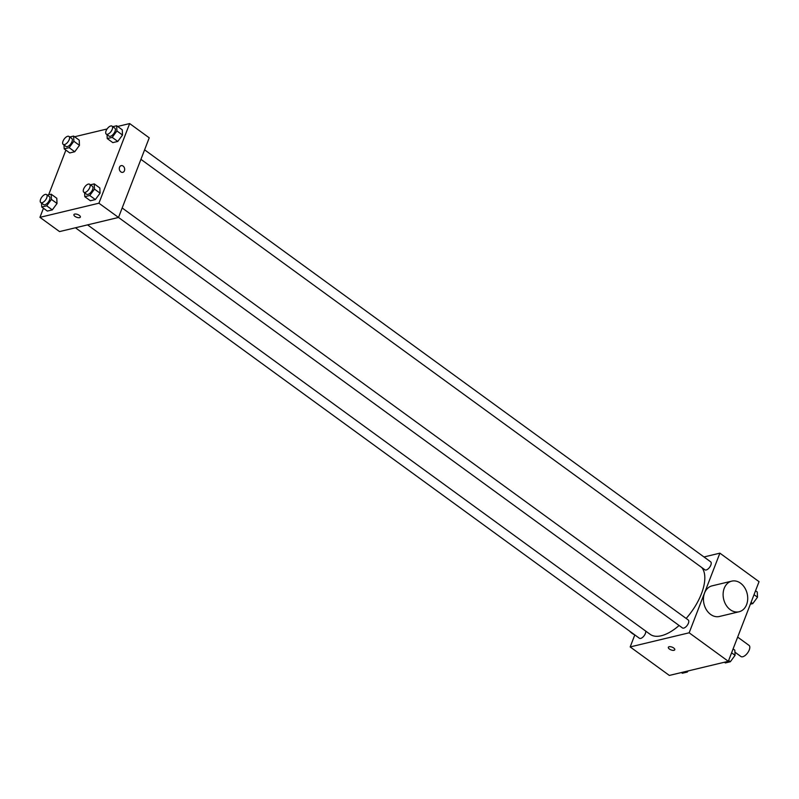 <?xml version="1.0" encoding="UTF-8"?>
<svg xmlns="http://www.w3.org/2000/svg" width="799" height="799" viewBox="0 0 799 799"><rect width="100%" height="100%" fill="white"/><g stroke="black" fill="none" stroke-linecap="round" stroke-linejoin="round"><path stroke-width="1.2" d="M734.92 652.154L740.913 656.518A6.891 3.286 -54 0 0 747.624 652.883A6.891 3.286 -54 0 0 749.023 645.372L737.657 637.103M703.979 556.973L719.889 553.158L759.05 581.662L728.318 661.302L669.342 675.435L630.181 646.93L634.815 634.915M719.889 553.158L689.157 632.798L728.318 661.302M689.157 632.798L630.181 646.93M674.775 649.757A3.446 1.478 21.1 0 1 672.658 650.326A3.446 1.478 21.1 0 1 669.412 649.028A3.446 1.478 21.1 0 1 668.344 647.28A3.446 1.478 21.1 0 1 672.089 647.14A3.446 1.478 21.1 0 1 674.775 649.757A3.446 1.478 21.1 0 1 672.648 650.326A3.446 1.478 21.1 0 1 669.402 649.028A3.446 1.478 21.1 0 1 668.344 647.27M87.57 224.869L650.106 634.296A42.367 20.225 -54 0 0 679.1 625.497M686.151 618.456A42.367 20.225 -54 0 0 701.852 567.6M140.934 159.341L704.878 569.797A4.924 2.347 -54 0 0 709.682 567.2A4.924 2.347 -54 0 0 710.671 561.837L144.599 149.832M117.633 126.452L129.658 123.565L149.233 137.818L118.512 217.458L682.446 627.934A4.924 2.347 -54 0 0 687.24 625.337A4.924 2.347 -54 0 0 688.239 619.974L122.167 207.97M75.436 227.775L639.4 638.251A4.924 2.347 -54 0 0 643.614 636.374A4.924 2.347 -54 0 0 645.682 631.08M739.085 611.764L719.43 616.478A15.75 12.075 -103.5 0 1 704.009 603.974A15.75 12.075 -103.5 0 1 712.089 585.847L731.744 581.133A15.75 12.075 -103.5 0 1 744.648 587.645A15.75 12.075 -103.5 0 1 746.606 604.593A15.75 12.075 -103.5 0 1 739.085 611.764A15.75 12.075 -103.5 0 1 723.664 599.26A15.75 12.075 -103.5 0 1 731.744 581.133M629.702 631.2A15.75 12.075 76.5 0 0 634.536 634.716M129.658 123.565L98.926 203.206L118.512 217.458L59.535 231.59L39.95 217.338L43.456 208.249M98.926 203.206L39.95 217.338M80.349 217.108A3.446 1.478 21.1 0 1 78.232 217.678A3.446 1.478 21.1 0 1 74.986 216.379A3.446 1.478 21.1 0 1 73.917 214.631A3.446 1.478 21.1 0 1 77.663 214.492A3.446 1.478 21.1 0 1 80.349 217.108A3.446 1.478 21.1 0 1 78.232 217.678A3.446 1.478 21.1 0 1 74.986 216.389A3.446 1.478 21.1 0 1 73.917 214.631M112.799 126.681L116.674 125.753L122.267 129.828L122.507 135.041L117.783 141.443L112.819 142.631L117.783 141.443L122.507 135.041L116.914 130.966L112.19 137.368L107.226 138.557L107.046 134.671M47.311 195.136L51.186 194.197L56.779 198.272L57.029 203.485L52.305 209.887L47.341 211.076L52.305 209.887L57.029 203.485L51.436 199.41L46.712 205.812L41.738 207.001L41.558 203.126M74.577 136.759L107.086 128.979M48.639 194.816L65.888 150.112M90.367 184.819L94.242 183.89L99.835 187.965L100.075 193.168L95.351 199.57L90.387 200.769L95.351 199.57L100.075 193.168L94.482 189.103L89.758 195.505L84.794 196.694L84.614 192.809M69.743 136.999L73.618 136.07L79.221 140.135L79.461 145.348L74.736 151.75L69.773 152.939L74.736 151.75L79.461 145.348L73.868 141.273L69.143 147.675L64.18 148.874L63.99 144.989M121.178 165.633A3.446 2.647 -103.5 0 1 124.005 167.061A3.446 2.647 -103.5 0 1 124.434 170.766A3.446 2.647 -103.5 0 1 122.786 172.334A3.446 2.647 -103.5 0 1 119.411 169.598A3.446 2.647 -103.5 0 1 121.178 165.633A3.446 2.647 -103.5 0 1 124.005 167.061A3.446 2.647 -103.5 0 1 124.434 170.766A3.446 2.647 -103.5 0 1 122.786 172.334M73.618 136.07L73.868 141.273M63.201 144.409L65.997 146.447A4.924 2.347 -54 0 0 70.801 143.85A4.924 2.347 -54 0 0 71.79 138.487L68.994 136.449A4.924 2.347 -54 0 0 63.031 141.163A4.924 2.347 -54 0 0 63.201 144.409A4.924 2.347 -54 0 0 68.005 141.813A4.924 2.347 -54 0 0 68.994 136.449M69.143 147.675L74.736 151.75M64.18 148.874L69.773 152.939M79.221 140.135L79.461 145.348M116.674 125.753L116.914 130.966M106.257 134.102L109.054 136.13A4.924 2.347 -54 0 0 113.848 133.533A4.924 2.347 -54 0 0 114.846 128.18L112.05 126.142A4.924 2.347 -54 0 0 106.077 130.856A4.924 2.347 -54 0 0 106.257 134.102A4.924 2.347 -54 0 0 111.051 131.505A4.924 2.347 -54 0 0 112.05 126.142M112.19 137.368L117.783 141.443M107.226 138.557L112.819 142.631M122.267 129.828L122.507 135.041M51.186 194.197L51.436 199.41M40.769 202.547L43.565 204.584A4.924 2.347 -54 0 0 48.369 201.987A4.924 2.347 -54 0 0 49.358 196.624L46.562 194.586A4.924 2.347 -54 0 0 40.599 199.301A4.924 2.347 -54 0 0 40.769 202.547A4.924 2.347 -54 0 0 45.563 199.95A4.924 2.347 -54 0 0 46.562 194.586M46.712 205.812L52.305 209.887M41.738 207.001L47.341 211.076M56.779 198.272L57.029 203.485M94.242 183.89L94.482 189.103M83.825 192.229L86.622 194.267A4.924 2.347 -54 0 0 91.416 191.67A4.924 2.347 -54 0 0 92.414 186.307L89.618 184.279A4.924 2.347 -54 0 0 83.645 188.993A4.924 2.347 -54 0 0 83.825 192.229A4.924 2.347 -54 0 0 88.619 189.633A4.924 2.347 -54 0 0 89.618 184.279M89.758 195.505L95.351 199.57M84.794 196.694L90.387 200.769M99.835 187.965L100.075 193.168M755.544 590.751L757.262 591.999L757.502 597.203L752.778 603.605L750.361 604.184M754.026 594.676L757.502 597.203M751.06 602.366L752.778 603.605M688.119 670.93L687.29 672.059L682.326 673.247L681.367 672.548M686.331 671.36L687.29 672.059M733.112 648.888L734.82 650.126L735.07 655.34L730.346 661.742L725.382 662.93L724.423 662.241M731.594 652.813L735.07 655.34M728.628 660.503L730.346 661.742"/></g></svg>
